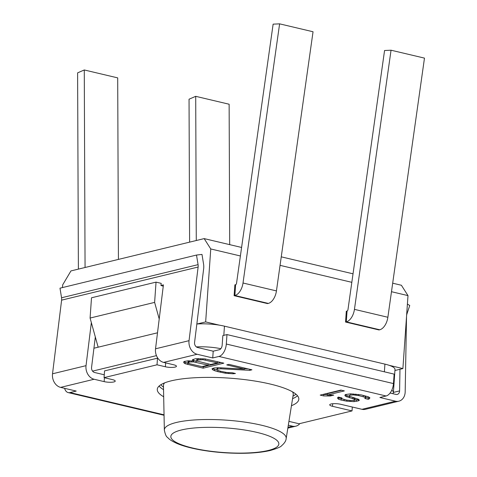 <?xml version="1.0" encoding="UTF-8"?>
<svg xmlns="http://www.w3.org/2000/svg" width="477" height="477" viewBox="0 0 477 477"><rect width="100%" height="100%" fill="white"/><g stroke="black" fill="none" stroke-linecap="round" stroke-linejoin="round"><path stroke-width="0.72" d="M91.345 322.601L86.033 365.662A11.126 8.801 76.4 0 0 94.124 379.251L104.153 381.624A6.958 1.586 -176 0 0 111.362 382.256A6.958 1.586 -176 0 0 115.231 381.105A6.958 1.586 -176 0 0 112.429 379.62L104.069 377.641L157.022 364.798L165.382 366.771A6.958 1.586 -176 0 0 172.585 367.397A6.958 1.586 -176 0 0 176.454 366.253A6.958 1.586 -176 0 0 173.652 364.768L163.623 362.395A11.126 8.801 -103.6 0 1 155.532 348.8L163.42 284.87L160.94 285.473L161.196 283.35L156.039 282.128L91.501 297.785L90.087 318.052L154.62 302.394L159.211 318.976M226.974 334.58L226.313 344.036A11.126 6.32 -76.7 0 1 218.943 356.45L212.736 357.953L197.132 354.262A11.126 8.801 -103.6 0 1 189.041 340.673L198.128 267.031A6.958 5.503 76.4 0 0 198.074 264.646L196.506 255.052L201.986 254.414L203.554 264.008A13.911 11.001 -103.6 0 1 203.655 268.772L194.574 342.414A4.174 3.303 76.4 0 0 197.609 347.506L213.207 351.197L219.414 349.695A4.174 2.367 103.3 0 0 222.181 345.038L222.842 335.581L226.974 334.58L394.127 374.117L393.465 383.574A11.126 6.32 -76.7 0 1 386.09 395.988L379.883 397.49L395.487 401.181L361.977 409.308L340.805 404.305A6.958 1.586 -176 0 0 333.596 403.673A6.958 1.586 -176 0 0 329.726 404.824A6.958 1.586 -176 0 0 332.529 406.309L352.032 410.924L299.079 423.767L288.931 421.37M299.878 423.576A11.126 8.801 -103.6 0 1 295.853 426.176A11.126 8.801 -103.6 0 1 292.479 426.17L288.317 425.186M94.124 379.251L60.621 387.384L76.219 391.074L70.012 392.577A11.126 6.32 103.3 0 1 68.205 392.601A11.126 6.32 103.3 0 1 64.586 388.32M163.683 396.769A70.948 16.194 4 0 1 157.279 389.333A70.948 16.194 4 0 1 196.751 377.647A70.948 16.194 4 0 1 270.244 384.045A70.948 16.194 4 0 1 298.823 399.231A70.948 16.194 4 0 1 291.447 405.7M249.727 370.337L251.928 369.8L228.948 364.368L226.748 364.899L244.623 369.126L218.979 367.701L213.982 367.994L211.985 368.787L212.778 369.818L214.447 370.635L217.84 371.649L225.299 373.205L233.05 373.771L235.447 373.497L232.257 372.74L226.861 372.519L220.678 371.267L217.923 370.402L216.892 369.741L216.934 369.115L220.851 368.775L249.727 370.337L249.805 369.299M193.489 361.041L188.093 360.821L184.372 361.417L183.693 361.888L183.848 362.764L185.082 363.689L203.154 368.178L223.838 363.158L204.883 358.883L195.379 358.746L192.493 359.747L192.648 360.63L193.489 361.041L193.579 359.688L193 359.402M341.878 397.913L338.396 397.085L337.656 397.544L337.633 398.384L338.634 399.255L341.097 400.048L346.761 401.175L354.047 401.634L358.144 400.918L359.324 400.352L358.764 399.374L350.076 396.476L349.218 395.85L349.379 395.254L353.177 394.89L358.561 395.534L365.084 397.287L365.507 398.021L364.768 398.474L368.25 399.297L369.431 398.736L369.89 397.788L368.31 396.781L361.202 394.89L350.577 393.853L345.455 394.539L344.853 395.242L345.414 396.22L354.101 399.118L354.966 399.744L354.226 400.197L351.442 400.597L346.642 400.09L341.86 398.748L341.878 397.913M340.888 390.085L320.204 395.105L323.686 395.928L330.251 396.005L333.769 395.153L327.21 395.075L344.37 390.907L340.888 390.085M201.968 366.628L189.834 363.76L187.962 362.687L189.524 362.001L193.644 361.918L208.127 365.138L201.968 366.628M197.448 360.075L202.886 359.676L217.369 362.89L210.768 364.494L197.162 361.065L196.768 360.552L197.448 360.075L197.544 358.728L198.14 358.579M163.539 389.655A70.948 16.194 4 0 1 159.079 386.066M297.499 395.743A70.948 16.194 4 0 1 292.58 398.677M95.322 336.953L91.566 367.403A4.174 3.303 -103.6 0 0 94.601 372.501L104.272 374.785M390.079 393.036L395.958 394.425A4.174 3.303 76.4 0 0 397.222 394.431A4.174 3.303 76.4 0 0 399.595 390.907L399.976 369.276M104.069 377.641L104.546 370.885L157.786 358.108M163.253 286.206L160.94 285.473M154.62 302.394L156.039 282.128M60.621 387.384A11.126 8.801 -103.6 0 1 52.524 373.789L61.611 300.146A6.958 5.503 76.4 0 0 61.557 297.767L59.989 288.174L196.506 255.052M90.087 318.052L98.155 347.196M196.84 324.002A25.042 5.718 4 0 1 197.126 323.984A25.042 5.718 4 0 1 219.348 325.153A25.042 5.718 4 0 1 224.458 326.167L384.921 364.118A25.042 5.718 4 0 1 389.202 365.334A25.042 5.718 4 0 1 395.004 369.478L393.4 392.446A25.042 5.718 4 0 1 392.702 393.656M157.505 332.797L93.933 348.222M394.932 370.498L402.892 368.572L389.202 365.334M392.684 283.195L401.395 285.258L407.996 295.609L402.892 368.572M406.523 316.68L405.182 391.796A11.126 8.801 -103.6 0 1 398.861 401.187A11.126 8.801 -103.6 0 1 395.487 401.181M398.861 401.187L365.358 409.32A11.126 8.801 -103.6 0 1 361.977 409.308M212.736 357.953L213.207 351.197M407.4 304.07L409.743 305.495L406.905 314.045A6.958 5.503 76.4 0 0 406.625 315.214M157.022 364.798L157.493 358.042M241.595 247.456L204.162 238.607L70.954 270.918L62.66 284.888L62.469 287.571M61.67 299.031L61.569 300.492M204.162 238.607L210.756 248.958L205.659 321.915L197.126 323.984M219.348 325.153L205.659 321.915M196.357 346.904A25.042 5.718 4 0 1 220.827 348.687M391.766 390.21A25.042 5.718 4 0 1 393.4 392.446M156.462 355.627L92.58 371.124M407.996 295.609L391.486 291.709M351.823 282.324L280.053 265.349M240.39 255.97L210.756 248.958M345.545 322.041L378.971 329.947L379.734 329.768A12.521 7.107 103.3 0 0 387.873 317.265L424.476 58.116L391.045 50.21L354.447 309.358A12.521 7.107 103.3 0 1 346.302 321.856L345.545 322.041L346.296 311.237L347.059 311.052L346.302 321.856L379.734 329.768M234.112 295.686L267.537 303.593L268.301 303.408A12.521 7.107 103.3 0 0 276.445 290.91L313.043 31.756L279.611 23.85L243.014 283.004A12.521 7.107 103.3 0 1 234.869 295.501L234.112 295.686L234.869 284.876L235.626 284.691L234.869 295.501L268.301 303.408M353.028 273.816L281.257 256.841M229.693 244.641L229.133 104.23L195.707 96.324L196.28 240.515M195.707 96.324L189.041 99.21L189.613 242.137M118.427 259.405L117.7 77.876L84.274 69.964L85.061 267.496M84.274 69.964L77.608 72.856L78.389 269.117M391.045 50.21L384.563 50.508L347.966 309.662A1.389 0.787 103.3 0 1 347.059 311.052M279.611 23.85L273.13 24.148L236.532 283.302A1.389 0.787 103.3 0 1 235.626 284.691M352.032 410.924L352.3 407.024M220.851 368.775L220.917 367.809M244.653 368.703L248.076 368.888M217.816 368.9L217.9 367.707M216.934 369.115L217.238 367.713M233.05 373.771L233.11 372.942M228.733 373.592L228.799 372.686M225.299 373.205L225.371 372.251M220.392 372.251L220.463 371.201M217.84 371.649L217.923 370.402M214.447 370.635L214.543 369.287L217.613 370.2M212.778 369.818L212.867 368.471L214.543 369.287M244.623 369.126L244.695 368.089M202.194 366.574L203.25 366.825L221.066 362.502M184.152 361.572L185.177 362.341L189.077 363.474M193.519 360.558L197.877 361.339M187.962 362.687L188.057 361.333L188.898 360.821M196.768 360.552L196.858 359.199L197.544 358.728M353.564 397.514L355.061 398.39L354.966 399.744M345.378 394.634L346.952 395.63L350.994 396.798M365.555 397.287L368.345 397.949L369.371 397.46M364.267 395.618L365.179 395.934L365.603 396.667L365.507 398.021M349.218 395.85L349.379 395.254M353.91 400.275L358.704 399.344M338.044 397.305L338.73 397.901L342.492 399.005M327.21 395.075L327.3 393.722L341.598 390.252M323.072 394.407L327.24 394.616M192.648 360.63L192.72 359.592M203.154 368.178L203.25 366.825M187.831 364.553L187.926 363.2M185.082 363.689L185.177 362.341M183.848 362.764L183.919 361.727M208.127 365.138L208.216 363.891M195.999 362.264L196.089 360.916M193.644 361.918L193.734 360.57M191.486 361.828L191.551 360.845M189.524 362.001L189.607 360.827M188.648 362.216L188.743 360.862M198.766 359.759L198.849 358.585M217.369 362.89L217.458 361.649M205.241 360.022L205.313 358.96M202.886 359.676L202.952 358.746M200.728 359.586L200.793 358.603M341.58 398.259L341.604 397.848M354.101 399.118L354.196 397.764M352.801 398.599L352.891 397.353M349.319 397.776L349.414 396.423M346.857 396.983L346.952 395.63M345.414 396.22L345.509 394.867M369.431 398.736L369.514 397.55M368.25 399.297L368.345 397.949M365.084 397.287L365.179 395.934M363.206 396.631L363.289 395.385M358.561 395.534L358.638 394.443M355.8 395.087L355.872 394.103M353.177 394.89L353.248 393.936M350.696 394.938L350.774 393.859M358.144 400.918L358.239 399.565M356.385 401.342L356.48 399.994M354.047 401.634L354.143 400.281M349.963 401.509L350.035 400.489M346.761 401.175L346.833 400.12M344 400.734L344.09 399.487M341.097 400.048L341.192 398.694M338.634 399.255L338.73 397.901M337.633 398.384L337.698 397.52M330.251 396.005L330.311 395.111M323.686 395.928L323.782 394.574M197.132 354.262L163.623 362.395M218.943 356.45L386.09 395.988M292.479 426.17L287.983 427.261M70.012 392.577L164.04 414.817M104.153 381.624L104.427 377.724M86.033 365.662L52.524 373.789M198.128 267.031L61.611 300.146M189.041 340.673L155.532 348.8M399.595 390.907L393.4 392.41M226.313 344.036L393.465 383.574M165.382 366.771L165.656 362.872M224.458 326.167L223.814 335.343M384.921 364.118L384.379 371.81M295.919 394.169A69.207 15.795 4 0 1 292.979 396.172M163.492 387.121A69.207 15.795 4 0 1 160.856 384.724M292.484 391.832A65.051 14.847 4 0 1 293.212 394.717L293.23 394.646M164.344 430.081C165.197 434.279 166.211 436.688 167.391 437.29C168.941 438.798 169.884 440.235 176.991 443.485C181.504 445.405 187.181 447.116 194.02 448.613C203.369 450.634 213.583 452.023 224.661 452.78C243.353 453.937 258.576 453.174 270.322 450.479C277.083 448.475 280.828 446.901 281.555 445.774C284.495 443.246 286.027 440.849 286.158 438.596A61.068 13.94 4 0 0 245.452 422.205A61.068 13.94 4 0 0 176.353 422.479A61.068 13.94 -176 0 0 164.344 430.081L163.462 385.643A65.051 14.847 4 0 1 164.589 382.888M181.469 429.962A54.139 12.36 4 0 1 257.037 432.406A54.139 12.36 4 0 1 268.205 450.479A54.139 12.36 -176 0 1 192.636 448.028A54.139 12.36 -176 0 1 181.469 429.962M354.447 309.358L387.873 317.265M243.014 283.004L276.445 290.91M198.074 264.646L61.557 297.767M332.529 406.309L332.707 403.739M68.205 392.601L164.046 415.27M286.158 438.596L293.212 394.717M295.853 426.176L287.846 428.119"/></g></svg>
